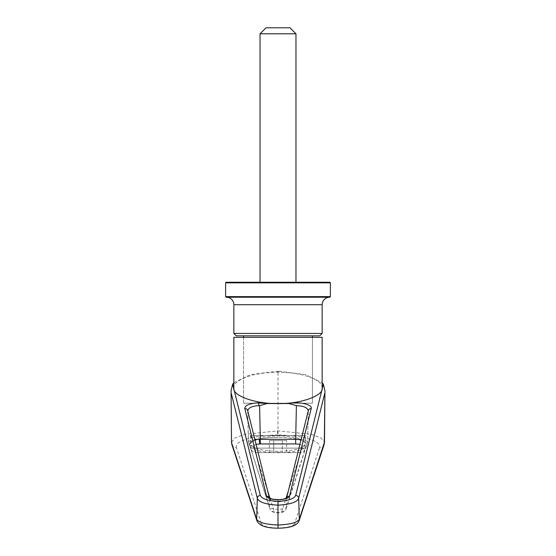 <?xml version="1.0" encoding="UTF-8"?>
<svg xmlns="http://www.w3.org/2000/svg" width="556" height="556" viewBox="0 0 556 556"><rect width="100%" height="100%" fill="white"/><g stroke="black" fill="none" stroke-linecap="round" stroke-linejoin="round"><path stroke-width="0.42" stroke-dasharray="2.78 2.08" d="M226.507 297.224A7.485 7.485 0 0 0 226.209 297.224L329.791 297.224A7.485 7.485 0 0 0 329.638 297.224L226.361 297.224L329.638 297.224A7.485 7.485 0 0 0 329.493 297.224M260.041 282.253L295.959 282.253L260.041 282.253M243.577 335.838L312.423 335.838L243.577 335.838M243.577 337.339L243.577 403.197L312.423 403.197L243.577 403.197L243.577 337.339L312.423 337.339L312.423 403.197L312.423 337.339L243.577 337.339M260.041 33.784L295.959 33.784M226.209 282.253L329.791 282.253M266.025 27.8L289.975 27.8M330.389 282.851L225.611 282.851M330.389 296.626L225.611 296.626M322.153 333.447L233.847 333.447M319.763 335.838L236.237 335.838M308.267 410.773L286.423 498.996C285.617 500.72 282.809 501.658 278 501.804C273.191 501.658 270.383 500.72 269.577 498.996A2.995 2.815 166 0 0 269.493 498.343L269.493 498.343A2.995 2.815 166 0 0 269.354 497.919M304.945 435.529L251.055 435.529L304.945 435.529L304.945 448.101A4.49 4.49 0 0 1 300.448 452.591L255.551 452.591L300.448 452.591M251.055 435.529L251.055 448.101A4.49 4.49 0 0 0 255.551 452.591M305.543 435.529L250.457 435.529L305.543 435.529L305.543 443.556C303.91 438.83 294.729 436.238 278 435.772C261.271 436.238 252.09 438.83 250.457 443.556C252.09 448.282 261.271 450.874 278 451.333C294.729 450.874 303.91 448.282 305.543 443.556C304.903 443.028 306.815 442.256 298.016 439.462C292.532 438.045 285.86 437.315 278 437.273L278 435.772M250.457 435.529L250.457 443.556C249.505 443.195 251.423 441.999 256.212 439.977C260.354 438.448 267.617 437.544 278 437.273L278 437.218C295.639 437.683 305.313 440.276 307.037 445.002C305.313 449.728 295.639 452.32 278 452.779C260.361 452.32 250.686 449.728 248.963 445.002C250.686 440.276 260.361 437.683 278 437.218M256.066 444.313L253.202 446.023A4.789 4.608 -17.8 0 1 248.428 441.499L247.781 411.308L269.577 498.996L269.577 507.26A8.458 2.189 0 0 0 278 509.261A8.458 2.189 0 0 0 286.423 507.26L307.614 441.346L308.267 410.884L307.614 441.346L301.109 439.574M254.891 439.574L248.386 441.346L247.733 410.773M312.423 403.197L243.577 403.197L312.423 403.197M256.9 520.708A4.789 4.608 161.8 0 0 261.452 523.835C262.981 526.296 268.499 527.693 278 528.033L278 528.2M231.915 444.654A4.789 4.608 161.8 0 0 236.467 447.788L261.452 523.835M231.505 442.173L234.952 437.926L244.862 434.305L278 430.893L310.95 434.257L320.993 437.899L324.495 442.173M324.085 444.654A4.789 4.608 18.2 0 1 319.533 447.788C322.362 441.249 301.818 434.959 278 435.063L278 371.762L279.897 371.359L305.605 374.647L322.153 382.757M299.1 520.708A4.789 4.608 18.2 0 1 294.548 523.835L319.533 447.788M233.847 382.757L250.395 374.647L276.103 371.359L278 371.762M279.897 371.359L276.103 371.359M322.153 387.893C323.933 383.32 310.679 372.471 278 372.256C245.321 372.471 232.067 383.32 233.847 387.893M308.219 411.308A2.995 2.815 14 0 1 308.302 410.648M307.572 441.499A4.789 4.608 17.8 0 1 307.357 442.861L286.215 508.622A4.789 4.608 17.8 0 0 286.423 507.26L286.423 498.996A2.995 2.815 14 0 1 286.507 498.343L286.507 498.343A2.995 2.815 14 0 1 286.646 497.919M247.781 411.308A2.995 2.815 166 0 0 247.698 410.648M233.847 337.339L322.153 337.339M269.361 452.591L269.361 440.616L273.677 440.616L273.677 452.591L282.323 452.591L269.361 452.591L273.677 452.591L273.677 440.616L286.639 440.616L286.639 452.591L282.323 452.591L286.639 452.591M307.614 441.346L307.357 442.861A4.789 4.608 17.8 0 1 302.798 446.023L299.934 444.313M248.428 441.499L269.577 507.26A4.789 4.608 162.2 0 0 269.785 508.622L248.386 441.346M286.639 440.616L282.323 440.616L282.323 452.591L282.323 440.616L269.361 440.616M233.847 304.702L322.153 304.702M304.945 448.101L251.055 448.101L304.945 448.101M281.656 511.777A4.789 4.608 17.8 0 0 286.215 508.622C285.311 511.471 282.573 512.868 278 512.813C273.427 512.868 270.689 511.471 269.785 508.622A4.789 4.608 162.2 0 0 274.344 511.777L278 512.653L281.656 511.777L285.993 498.287M278 435.063L277.569 435.063C253.911 435.028 233.666 441.297 236.467 447.788M278 528.033C287.501 527.693 293.019 526.296 294.548 523.835M278 451.333L278 452.779M277.458 430.9L277.569 435.063M278 501.359L278 499.587M253.202 446.023L267.693 491.087M270.007 498.287L274.344 511.777M288.307 491.087L302.798 446.023M286.597 497.954L286.507 498.343M269.493 498.343L269.403 497.954"/><path stroke-width="0.83" d="M233.847 333.447L322.153 333.447L319.763 335.838L236.237 335.838L233.847 333.447L233.847 304.702A7.485 7.485 0 0 0 226.507 297.224M330.389 296.626L225.611 296.626L226.209 297.224L329.791 297.224L330.389 296.626L330.389 282.851L225.611 282.851L226.209 282.253L329.791 282.253L330.389 282.851M322.153 333.447L322.153 304.702A7.485 7.485 0 0 1 329.493 297.224M260.041 33.784L266.025 27.8L289.975 27.8L295.959 33.784L260.041 33.784L260.041 282.253M295.959 33.784L295.959 282.253M225.611 296.626L225.611 282.851M243.577 335.838L243.577 337.339M312.423 335.838L312.423 337.339M301.109 439.574L295.681 439.316L296.404 405.644L288.925 403.531L278.271 403.531C300.045 404.17 324.099 395.601 322.153 387.893L322.153 337.339L233.847 337.339L233.847 387.893C231.901 395.601 255.955 404.17 277.729 403.531L267.075 403.531L259.596 405.644L260.319 439.316L254.891 439.574M278.271 403.531L277.729 403.531M278 528.033L278 525.003C265.775 524.503 258.665 522.57 256.677 519.214A4.789 4.608 161.8 0 0 256.9 520.708L231.915 444.654L231.505 442.173L231.067 390.757L232.658 384.154L233.847 382.757M322.153 382.757L323.342 384.154L324.933 390.757L324.495 442.173L299.323 519.214C297.335 522.57 290.225 524.503 278 525.003L278 505.175C265.518 504.396 258.623 502.089 257.331 498.245L256.677 519.214L231.699 443.16A4.789 4.608 161.8 0 0 231.915 444.654M231.067 390.757L231.505 442.173M324.933 390.757L324.301 443.16A4.789 4.608 18.2 0 1 324.085 444.654L299.1 520.708C297.258 525.545 290.225 528.047 278 528.2C266.178 528.151 259.145 525.656 256.9 520.708M323.342 384.154L295.688 495.424A2.995 2.815 14 0 1 298.669 498.245L299.323 519.214A4.789 4.608 18.2 0 1 299.1 520.708M324.725 393.419L298.669 498.245C297.377 502.089 290.482 504.396 278 505.175L278 501.359C267.804 500.81 261.911 498.829 260.312 495.424A2.995 2.815 166 0 0 257.331 498.245L231.275 393.419M296.404 405.644C303.673 405.922 307.628 407.666 308.267 410.884L308.302 410.648A2.995 2.815 14 0 1 311.207 408.549C312.785 404.476 298.725 401.314 288.925 403.531M286.646 497.919A2.995 2.815 14 0 1 289.412 496.237L311.207 408.549M269.354 497.919A2.995 2.815 166 0 0 266.588 496.237C267.679 498.398 271.488 499.573 278 499.754C284.512 499.573 288.321 498.398 289.412 496.237M269.403 497.954L247.698 410.648A2.995 2.815 166 0 0 244.793 408.549L266.588 496.237M247.698 410.648L247.733 410.884C248.275 407.812 251.986 406.075 258.867 405.651L259.596 405.644M322.153 304.702L233.847 304.702M260.312 495.424L232.658 384.154M295.688 495.424C294.089 498.829 288.196 500.81 278 501.359L278 501.804M267.075 403.531L258.686 402.836C249.54 403.364 244.911 405.268 244.793 408.549M260.319 439.316L295.681 439.316L295.681 443.938L260.319 443.938L260.319 439.316M286.507 498.343L286.736 497.842C286.569 498.162 282.969 499.42 281.746 499.351L278 499.754M258.867 405.651L258.686 402.836M299.934 444.313L295.681 443.938M260.319 443.938L256.066 444.313M267.693 491.087L270.007 498.287M285.993 498.287L288.307 491.087M259.742 443.945A4.789 0.382 88.8 0 1 259.36 439.33M324.495 442.173L324.085 444.654M308.302 410.648L286.597 497.954M278 499.587L274.254 499.351C273.031 499.42 269.431 498.162 269.264 497.842L269.493 498.343"/></g></svg>
